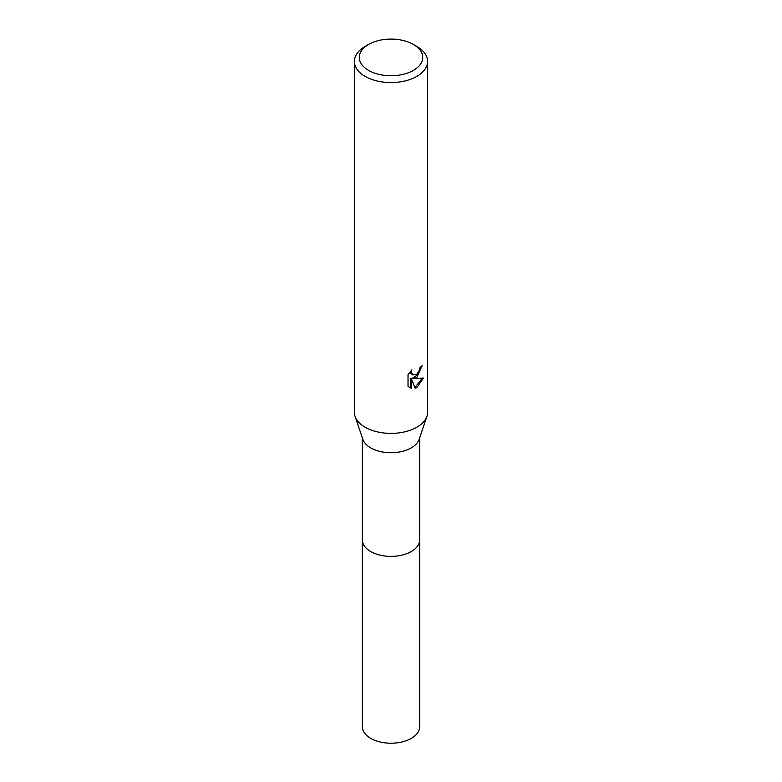 <?xml version="1.0" encoding="UTF-8"?>
<svg xmlns="http://www.w3.org/2000/svg" width="782" height="782" viewBox="0 0 782 782"><rect width="100%" height="100%" fill="white"/><g stroke="black" fill="none" stroke-linecap="round" stroke-linejoin="round"><path stroke-width="1.17" d="M419.69 539.345A28.699 16.569 180 0 1 419.699 539.824A28.69 16.559 180 0 1 411.283 551.535A28.69 16.559 180 0 1 380.023 555.122A28.69 16.559 180 0 1 362.31 539.815A28.699 16.569 180 0 1 362.31 539.345M419.69 539.482A28.69 16.569 180 0 1 411.293 551.545A28.69 16.569 180 0 1 379.749 555.064A28.69 16.569 180 0 1 362.31 539.482M413.443 44.466L416.894 46.461A36.617 21.143 180 0 1 427.617 61.407L427.617 412.251A36.617 21.143 180 0 1 426.943 416.298L419.152 439.347A28.69 16.559 180 0 1 411.283 447.881A28.69 16.559 180 0 1 382.623 452.016A28.69 16.559 180 0 1 362.848 439.347L355.057 416.298A36.617 21.143 180 0 1 354.383 412.251L354.383 61.407A36.617 21.143 180 0 1 365.106 46.461L368.557 44.466A31.739 18.328 180 0 1 413.443 44.466A31.739 18.328 180 0 1 413.443 70.38A31.739 18.328 180 0 1 368.557 70.38A31.739 18.328 180 0 1 368.557 44.466L365.106 46.461M426.943 416.298A36.617 21.143 180 0 1 416.894 427.197A36.617 21.143 180 0 1 380.306 432.475A36.617 21.143 180 0 1 355.057 416.298M408.028 386.386L408.028 374.588L411.879 369.818L411.361 372.154L412.779 374.959L416.894 374.197L419.543 369.964L419.924 367.52A36.617 21.143 0 0 0 422.153 365.663L416.894 377.364L413.385 378.683L423.424 378.038L416.894 387.54L415.174 388.263L411.371 378.791L411.371 388.351L408.028 386.376M427.617 61.407A36.617 21.143 180 0 1 416.894 76.362A36.617 21.143 180 0 1 376.983 80.947A36.617 21.143 180 0 1 354.383 61.407M421.205 366.514L418.458 374.324L412.515 378.185L413.385 378.683M412.788 374.959L410.863 373.337L410.501 371.274M409.172 387.354L410.491 387.833L410.491 378.273L411.371 378.791M414.9 387.559L422.27 378.312M410.491 387.843L411.371 388.351M362.301 539.824A28.699 16.569 180 0 0 370.707 551.545A28.699 16.569 180 0 0 401.977 555.132A28.699 16.569 180 0 0 419.699 539.824L419.69 726.654A28.69 16.559 180 0 1 401.977 741.962A28.69 16.559 180 0 1 370.717 738.364A28.69 16.559 180 0 1 362.31 726.654L362.31 437.773M419.69 539.815L419.69 437.773"/></g></svg>
